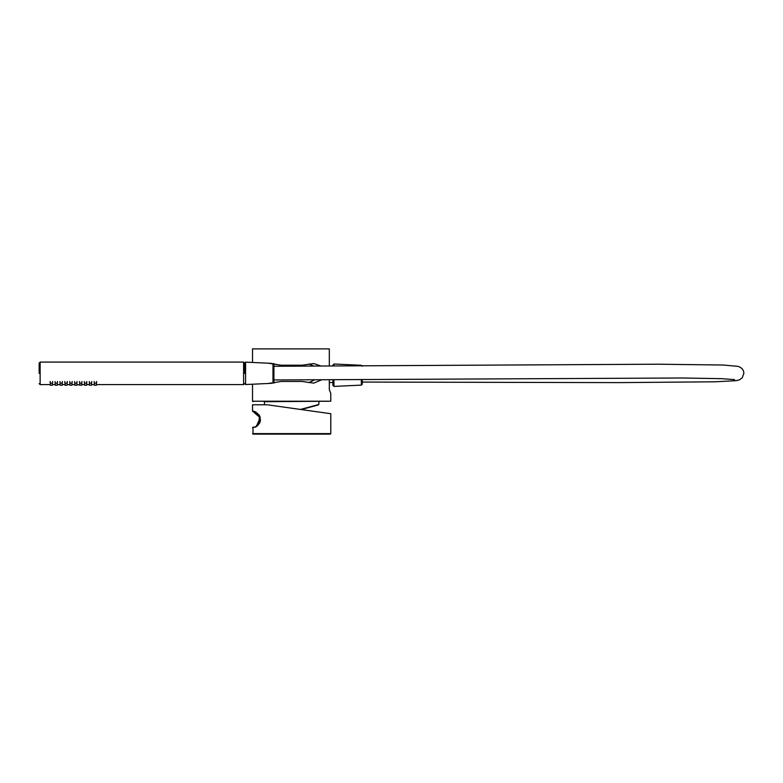 <?xml version="1.0" encoding="UTF-8"?>
<svg xmlns="http://www.w3.org/2000/svg" width="783" height="783" viewBox="0 0 783 783"><rect width="100%" height="100%" fill="white"/><g stroke="black" fill="none" stroke-linecap="round" stroke-linejoin="round"><path stroke-width="1.17" d="M268.217 363.195L281.312 365.221L302.003 365.221L313.768 363.557L321.108 366.053M321.852 379.735L313.768 383.122L302.003 381.458L281.312 381.458L268.207 383.484M252.527 384.218L252.527 401.219L330.788 401.219L330.788 393.389L329.32 389.709L329.32 379.696M329.32 366.004L329.32 348.885L252.527 348.885L252.527 362.46M264.605 404.772A27.327 27.327 0 0 1 264.341 401.708L330.788 401.219M308.805 382.681L314.835 379.775M273.786 382.77L274.51 382.887M274.51 363.792L273.786 363.909M313.944 366.082L308.805 363.997M329.32 348.885L329.32 352.311M329.32 384.59L329.32 389.709M253.017 434.115L330.299 434.115L253.017 434.115L252.987 427.254M330.299 434.115L330.788 433.625L252.527 433.625M252.527 411.144L253.134 411.643C252.713 410.204 254.915 411.799 259.741 416.409C261.796 427.156 252.498 427.479 253.134 427.244L256.158 426.696L260.279 417.75L252.527 411.144L252.527 404.772L267.199 404.772L330.788 413.708L330.788 433.625M252.527 427.743L253.085 427.694M254.857 427.273L255.512 427.009M256.139 426.706L257.568 425.707M259.457 423.368L259.79 422.673M260.044 422.017L260.269 421.166M260.357 420.706L260.455 419.482M260.054 416.908L259.819 416.282M259.486 415.577L259.173 415.029M256.158 412.191L255.522 411.878M254.876 411.613L254.358 411.447M258.635 424.337L259.545 415.979M259.242 415.421L258.654 414.569M257.822 413.678L257.108 413.091M318.975 401.708A27.327 27.327 0 0 1 318.74 404.527L317.634 405.134M300.418 409.44L318.74 404.527M301.181 409.548L318.387 404.938M332.922 364.986L332.922 365.984L333.95 363.997L333.95 365.974M332.922 379.677L332.922 385.412L333.95 386.401L333.95 379.677M333.95 386.401L361.335 385.119L362.275 384.14L362.275 379.51M273.913 381.409L273.913 364.389L272.983 363.42M273.913 366.64L273.913 365.269M244.57 363.86L244.57 364.858M244.57 373.344L244.57 363.067L244.57 373.344M39.15 373.344L39.15 363.067L39.15 373.344M74.767 383.983L74.855 385.236L76.812 385.236L76.9 383.983M89.272 381.527L89.379 383.122L91.631 383.122L91.738 381.527M55.035 381.527L55.143 383.122L57.394 383.122L57.502 381.527M84.544 383.983L84.633 385.236L86.59 385.236L86.678 383.983M64.989 383.983L65.067 385.236L67.025 385.236L67.113 383.983M79.484 381.527L79.602 383.122L81.853 383.122L81.961 381.527M84.378 381.527L84.486 383.122L86.737 383.122L86.854 381.527M50.308 383.983L50.396 385.236L52.353 385.236L52.441 383.983M60.095 383.983L60.183 385.236L62.141 385.236L62.229 383.983M74.591 381.527L74.708 383.122L76.959 383.122L77.067 381.527M69.707 381.527L69.814 383.122L72.065 383.122L72.183 381.527M69.873 383.983L69.961 385.236L71.919 385.236L72.007 383.983M94.156 381.527L94.273 383.122L96.524 383.122L96.632 381.527M55.201 383.983L55.29 385.236L57.247 385.236L57.335 383.983M94.332 383.983L94.42 385.236L96.378 385.236L96.466 383.983M64.813 381.527L64.92 383.122L67.172 383.122L67.289 381.527M89.438 383.983L89.526 385.236L91.484 385.236L91.572 383.983M76.812 385.236L76.851 384.59L81.706 385.236L81.784 383.983M50.141 381.527L50.249 383.122L52.5 383.122L52.618 381.527M59.919 381.527L60.037 383.122L62.288 383.122L62.395 381.527M361.335 365.818L361.335 365.279L333.95 363.997M361.335 385.109L361.335 379.52M272.983 383.141L272.983 363.537M271.584 363.351L245.598 362.137L245.598 384.541L244.57 383.562M96.417 384.59L243.591 384.59L243.591 362.089L244.57 363.067M39.15 363.067L40.129 362.089L40.129 384.59L50.357 384.59L50.396 385.236M252.527 401.219L253.017 401.708M329.32 382.535L332.922 382.535M362.275 382.065L620.009 382.613L714.81 381.801L736.01 380.695L739.485 379.833L742.235 377.798L743.85 373.344C743.762 369.948 741.814 367.628 738.026 366.356L723.14 365.025L658.2 364.212L273.336 366.278M273.394 379.97L681.944 377.993L721.525 378.669L734.611 379.618M361.335 365.279L362.275 366.248M271.584 383.327L245.598 384.541M272.983 383.259L273.913 382.29M245.598 362.137L244.57 363.116M52.402 384.59L55.241 384.59M57.296 384.59L60.134 384.59M62.18 384.59L65.028 384.59M67.074 384.59L69.922 384.59M71.967 384.59L74.806 384.59M81.745 384.59L84.593 384.59L84.633 385.236M86.59 385.236L86.639 384.59L89.477 384.59M91.533 384.59L94.371 384.59M40.129 362.089L243.591 362.089M243.591 384.59L244.57 383.611M40.129 384.59L39.15 383.611M79.749 385.236L79.66 383.983"/></g></svg>
